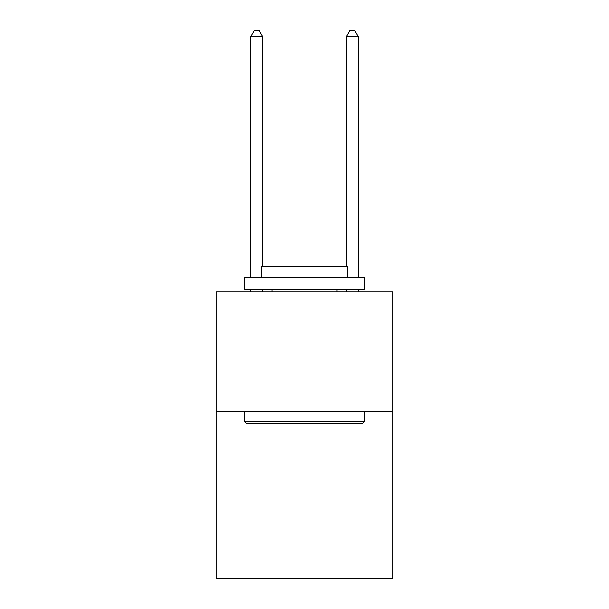 <?xml version="1.0" encoding="UTF-8"?>
<svg xmlns="http://www.w3.org/2000/svg" width="609" height="609" viewBox="0 0 609 609"><rect width="100%" height="100%" fill="white"/><g stroke="black" fill="none" stroke-linecap="round" stroke-linejoin="round"><path stroke-width="0.91" d="M392.904 411.303L392.904 578.55L216.096 578.55L216.096 291.84L392.904 291.84L392.904 411.303L216.096 411.303M246.203 423.247L244.765 421.816L364.235 421.816L362.797 423.247L246.203 423.247M364.235 277.498L364.235 289.45L244.765 289.45L244.765 277.498L364.235 277.498M261.489 277.498L261.489 266.514L347.511 266.514L347.511 277.498M364.235 411.303L364.235 421.816M244.765 411.303L244.765 421.816M336.998 289.45L336.998 291.84M272.002 289.45L272.002 291.84M262.685 266.514L262.685 36.662L250.741 36.662L250.741 277.498M250.741 289.45L250.741 291.84M262.685 289.45L262.685 291.84M250.741 36.662L254.326 30.45L259.107 30.45L262.685 36.662M358.259 291.84L358.259 289.45M358.259 277.498L358.259 36.662L346.315 36.662L346.315 266.514M346.315 291.84L346.315 289.45M346.315 36.662L349.893 30.45L354.674 30.45L358.259 36.662"/></g></svg>
